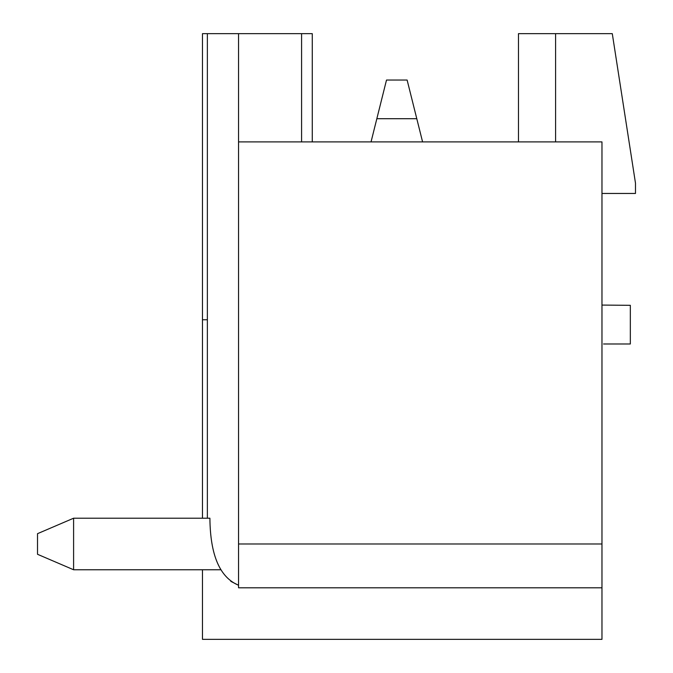 <?xml version="1.0" encoding="UTF-8"?>
<svg xmlns="http://www.w3.org/2000/svg" width="673" height="673" viewBox="0 0 673 673"><rect width="100%" height="100%" fill="white"/><g stroke="black" fill="none" stroke-linecap="round" stroke-linejoin="round"><path stroke-width="1.01" d="M207.368 319.751L202.472 319.751L202.472 33.65L207.368 33.65L207.368 518.21L209.9 518.21L73.601 518.21L73.601 569.762L202.472 569.762L202.472 639.35L601.973 639.35L601.973 587.798L238.553 587.798L601.973 587.798L601.973 141.902L238.553 141.902L238.553 543.986L601.973 543.986M230.797 581.329L238.553 585.274M202.472 319.751L202.472 518.21M594.242 587.798L601.973 587.798M238.553 587.798L238.553 543.986M601.973 193.454L635.48 193.454L635.48 183.14L612.287 33.65L555.587 33.65L555.587 141.902M603.521 343.979L630.332 343.979L630.332 305.315L601.973 305.079M209.9 518.21C210.254 555.116 219.802 577.459 238.562 585.241M207.368 33.65L312.272 33.65L312.272 141.902M518.471 141.902L518.471 33.65L555.587 33.65M238.553 33.65L238.553 141.902M301.588 141.902L301.588 33.65M73.601 518.21L37.52 533.672L37.52 554.291L73.601 569.762L220.542 569.762M422.585 141.902L416.789 118.709L376.838 118.709L371.042 141.902M416.789 118.709L407.123 80.045L386.504 80.045L376.838 118.709"/></g></svg>
